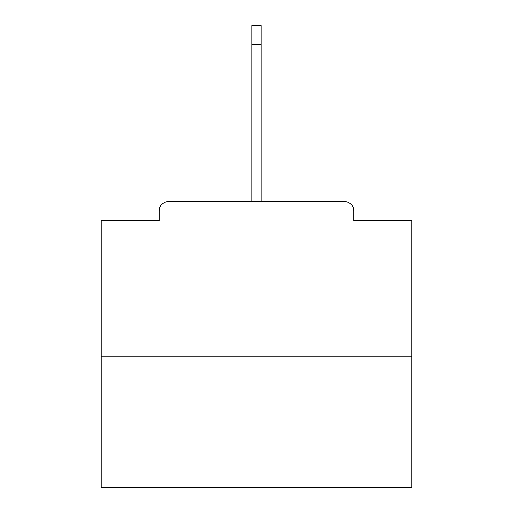 <?xml version="1.0" encoding="UTF-8"?>
<svg xmlns="http://www.w3.org/2000/svg" width="513" height="513" viewBox="0 0 513 513"><rect width="100%" height="100%" fill="white"/><g stroke="black" fill="none" stroke-linecap="round" stroke-linejoin="round"><path stroke-width="0.77" d="M353.752 220.77L353.752 210.83L353.752 220.77L411.849 220.77L411.849 487.35L101.151 487.35L101.151 220.77L159.248 220.77L159.248 210.83L159.248 220.77M411.849 356.856L101.151 356.856M353.752 210.83A9.324 9.324 0 0 0 344.428 201.506L168.572 201.506A9.324 9.324 0 0 0 159.248 210.83M344.428 201.506L296.27 201.506M216.73 201.506L168.572 201.506M251.838 44.291L251.838 25.65L261.162 25.65L261.162 44.291L251.838 44.291L251.838 201.506M261.162 44.291L261.162 201.506"/></g></svg>
